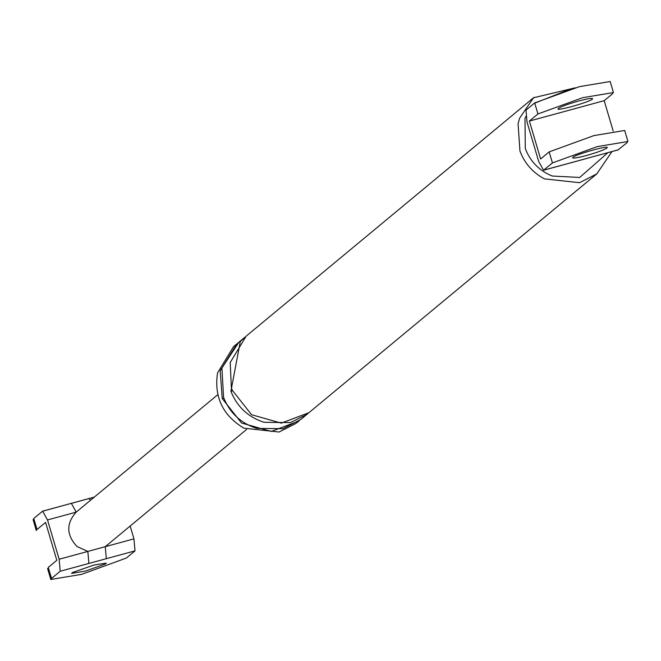 <?xml version="1.0" encoding="UTF-8"?>
<svg xmlns="http://www.w3.org/2000/svg" width="661" height="661" viewBox="0 0 661 661"><rect width="100%" height="100%" fill="white"/><g stroke="black" fill="none" stroke-linecap="round" stroke-linejoin="round"><path stroke-width="0.99" d="M42.659 511.151L71.347 503.335L76.197 512.126L47.509 519.943L42.635 511.16L33.761 518.464L37.033 529.494L45.576 522.405L56.813 560.321L48.261 567.419L51.533 578.449L60.209 571.244L59.151 559.239L87.839 551.423L88.896 563.428L60.209 571.244M47.509 519.943L59.151 559.239M130.151 526.032L133.952 538.855L135.009 550.861L88.896 563.428M50.814 579.474L81.584 574.351L126.325 558.066L135.009 550.861M42.444 511.267L71.322 503.343M71.132 503.451L88.756 498.592M94.349 497.064L88.772 498.584L90.631 500.154M76.197 512.126C66.05 523.529 66.323 534.997 76.998 546.515L87.839 551.423L105.273 546.672L106.33 558.677M72.446 572.525L71.611 573.376L85.591 571.03L105.413 563.982L106.247 563.131L94.25 564.957L72.446 572.525M612.739 93.581L604.187 100.679L529.387 121.054L540.624 158.979L549.167 151.881L552.439 162.92L543.549 170.232L538.69 161.441L527.048 122.145L525.991 110.139L534.675 102.934L579.416 86.649L610.186 81.526M604.187 100.679L613.177 131.018M627.239 142.536L618.101 149.865M552.439 162.92L597.189 146.635L627.95 141.504M586.497 155.492C577.02 157.979 572.401 158.665 572.633 157.558C574.26 154.732 610.566 144.536 607.046 147.89C604.46 149.791 597.61 152.327 586.497 155.492M543.755 170.117L587.323 158.301M618.341 149.849L587.067 158.318M574.789 161.664L574.326 161.788M529.387 121.054L537.938 113.965L582.688 97.679L613.449 92.557M578.681 101.001C587.869 98.588 592.512 97.869 592.611 98.844C591.876 101.422 555.422 111.816 558.066 108.701C560.363 106.842 567.237 104.281 578.681 101.001M549.167 151.881L593.917 135.596L624.686 130.473M295.979 423.428L279.041 432.021L243.892 428.188C222.807 415.463 214.015 397.079 217.519 373.035L233.449 346.711L236.126 344.488M607.905 152.691L579.689 177.462L552.274 176.033C539.343 170.786 530.345 161.623 525.288 148.56L524.991 118.55L525.751 116.543M534.055 103.447L568.361 89.838M611.962 151.592L596.776 173.901L579.581 182.7L544.441 178.875C532.799 172.661 524.636 163.383 519.951 151.03L518.067 123.714L519.637 118.137L533.559 97.754L575.169 87.83M308.96 412.671L281.33 423.123L251.585 414.72L232.251 390.221L231.342 387.553L230.21 362.509L246.14 336.185L533.997 97.39M306.588 414.587L290.394 422.602L264.036 422.288C248.206 417.165 237.167 406.854 230.912 391.329L240.265 341.605L245.099 337.052M308.001 413.464L300.656 419.561L283.048 428.7L256.683 428.386C240.86 423.263 229.821 412.943 223.567 397.426L221.931 368.012L238.869 342.258M298.946 420.974L271.307 431.435L241.571 423.023L222.228 398.533L220.187 370.821L236.787 343.951M89.02 498.576L94.25 497.146M105.273 546.672L133.952 538.855M587.522 158.194L618.556 149.733M537.938 113.965L534.675 102.934M230.912 391.329L232.449 390.758M222.228 398.533L223.765 397.963M50.831 579.54L47.567 568.51M33.067 519.563L36.33 530.593M71.338 503.335L88.772 498.584M246.561 429.468L105.149 546.779M76.321 512.027L217.733 394.716M543.54 170.232L587.315 158.31M610.169 81.46L613.441 92.49M627.933 141.437L624.67 130.407M597.189 173.562L309.331 412.357M244.81 337.292L237.456 343.381M299.317 420.669L296.649 422.883"/></g></svg>
